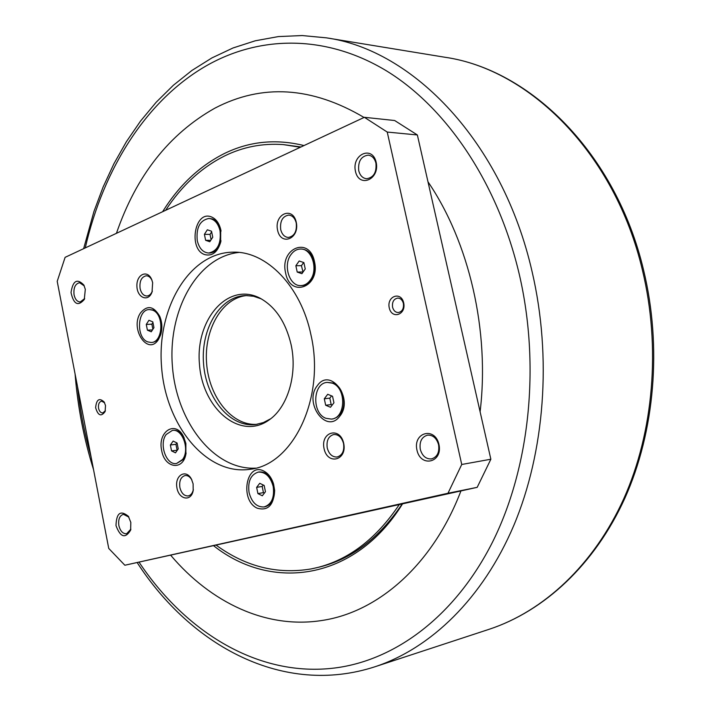 <?xml version="1.0" encoding="UTF-8"?>
<svg xmlns="http://www.w3.org/2000/svg" width="711" height="711" viewBox="0 0 711 711"><rect width="100%" height="100%" fill="white"/><g stroke="black" fill="none" stroke-linecap="round" stroke-linejoin="round"><path stroke-width="1.07" d="M257.142 424.298C232.266 426.298 209.043 397.378 206.608 363.445C203.79 329.54 222.276 297.394 247.161 295.527M152.927 322.527L151.861 324.163L152.892 329.282M146.27 324.438L148.946 320.279L152.794 321.87L153.949 327.647L151.256 331.797L147.417 330.18L146.27 324.438L151.861 324.163M147.417 330.18L152.474 329.913M147.648 341.858C135.819 337.636 137.321 309.223 149.399 309.561L152.563 310.138C164.445 314.058 163.13 342.675 151.123 342.489L147.648 341.858M149.399 309.561L153.505 310.103L155.718 311.382L158.18 313.915L160.197 317.453M161.041 333.575L160.997 333.717C159.104 339.076 156.118 341.982 152.056 342.426L151.123 342.489M303.873 262.59L305.241 268.954L301.899 273.691L297.216 272.064L295.865 265.736L299.18 260.99L303.873 262.59M303.659 262.519L301.437 265.674L303.037 272.073M295.865 265.736L301.437 265.674M297.216 272.064L302.788 271.984M290.915 254.671C293.554 251.001 296.763 249.117 300.566 249.028C311.88 248.308 318.564 269.531 310.263 280.134C307.703 283.627 304.61 285.449 301.002 285.609C289.555 286.56 282.738 265.452 290.915 254.671M300.566 249.028L301.5 249.037C307.899 249.561 312.2 253.978 314.404 262.279C315.666 269.042 314.6 274.988 311.196 280.116C308.627 283.6 305.543 285.422 301.935 285.582L301.002 285.609M257.915 493.594L256.635 487.373L259.746 483.302L264.163 485.453L265.452 491.71L262.323 495.78L257.915 493.594L263.452 492.634L264.385 493.096M263.257 485.018L262.163 486.431L263.452 492.634M256.635 487.373L262.163 486.431M273.184 486.466C274.615 497.549 271.602 504.375 264.154 506.943C256.813 507.298 251.783 502.508 249.072 492.563C247.641 481.4 250.725 474.575 258.324 472.086C265.514 471.846 270.464 476.637 273.184 486.466M258.324 472.086L259.257 471.944C265.79 471.571 270.589 475.73 273.637 484.413L274.606 490.155C274.562 499.38 271.389 504.926 265.079 506.774L264.154 506.943M417.366 134.966L394.667 120.523L364.379 117.306L387.237 132.059L417.366 134.966L490.857 459.226L461.732 464.479L447.983 493.247L477.188 487.337L490.857 459.226M477.188 487.337L124.86 565.236L108.747 548.439L57.209 281.343L65.11 257.338L364.379 117.306M255.613 468.149C213.887 470.344 176.417 421.756 172.409 366.094C167.796 310.476 197.32 256.707 238.896 252.441M310.938 334.81C325.549 397.591 293.208 464.798 250.281 469.26C206.75 476.015 165.716 425.64 161.575 366.938C156.616 308.29 189.402 252.192 233.457 252.156C266.616 251.312 301.02 286.275 310.938 334.81M291.092 344.613C285.724 321.976 275.246 306.432 259.666 297.989C227.822 281.707 195.365 319.541 199.444 363.996C202.262 408.558 240.167 440.936 269.122 419.943C287.768 407.225 297.687 374.182 291.092 344.613M270.704 418.752L263.363 422.583L255.631 424.529C230.275 427.791 206.03 398.444 203.55 363.685C200.644 328.953 220.072 296.22 245.633 295.536L253.569 296.265L261.417 298.922M392.57 307.17C392.001 301.979 393.716 298.949 397.716 298.069C400.542 298.202 402.435 299.998 403.395 303.446C403.964 308.61 402.266 311.649 398.311 312.547C395.449 312.44 393.539 310.645 392.57 307.17M403.688 302.886C401.075 290.95 386.544 296.096 389.255 307.854C391.752 319.692 406.381 314.804 403.688 302.886M105.388 410.7L102.775 412.958C100.722 412.922 99.309 411.367 98.553 408.292C98.1 404.275 99.122 401.884 101.629 401.128L104.615 402.817M105.504 405.528L104.179 402.017C99.282 397.52 96.429 399.413 95.629 407.705C98.011 415.677 101.175 416.966 105.112 411.571L105.504 405.528M447.983 493.247L124.86 565.236M387.237 132.059L461.732 464.479M420.29 449.343C419.277 441.647 421.694 436.91 427.542 435.141C432.937 434.919 436.625 438.118 438.58 444.713C439.602 452.356 437.229 457.084 431.479 458.915C425.987 459.199 422.254 456.009 420.29 449.343M438.963 444.482C434.972 426.369 412.824 432.279 416.939 450.045C420.681 467.945 443.042 462.603 438.963 444.482M358.735 170.667C357.926 161.37 361.09 156.189 368.227 155.131C372.093 155.673 374.661 158.349 375.932 163.166C376.741 172.426 373.622 177.617 366.574 178.737C362.628 178.239 360.015 175.546 358.735 170.667M376.163 162.286C372.351 145.017 351.536 154.411 355.456 171.324C359.028 188.424 380.047 179.545 376.163 162.286M327.238 447.948C326.305 440.589 328.482 436.11 333.779 434.501C338.552 434.377 341.804 437.398 343.555 443.566C344.488 450.881 342.346 455.36 337.121 457.013C332.277 457.182 328.98 454.16 327.238 447.948M343.697 443.335C340.062 426.236 320.314 431.817 324.056 448.614C327.478 465.536 347.412 460.452 343.697 443.335M280.694 229.52C279.885 221.068 282.56 216.251 288.71 215.086C292.452 215.469 294.967 218.108 296.238 222.996C297.047 231.422 294.407 236.239 288.328 237.456C284.516 237.101 281.974 234.461 280.694 229.52M296.274 222.285C292.781 205.808 273.966 213.993 277.574 230.151C280.872 246.477 299.855 238.763 296.274 222.285M152.341 291.075C151.088 294.185 149.248 295.829 146.821 296.016C143.506 295.785 141.267 293.305 140.103 288.577C139.356 281.2 141.4 276.935 146.244 275.779C148.679 275.85 150.616 277.414 152.047 280.463M152.652 282.685L151.683 279.521C147.479 269.256 136.37 274.357 136.912 286.115C137.045 297.873 148.421 302.468 152.03 292.034L152.652 282.685M193.188 490.554L193.348 489.523C192.539 493.203 190.815 495.345 188.175 495.94C184.149 496.065 181.394 493.265 179.883 487.542C179.065 480.956 180.79 476.957 185.056 475.552C187.748 475.286 190.024 476.779 191.89 480.032L191.437 479.098C186.042 468.682 174.782 475.17 176.843 487.311C178.488 499.522 191.161 502.188 193.188 490.554L193.108 483.818L191.437 479.098M84.671 298.549L80.219 301.988C77.197 301.766 75.144 299.393 74.068 294.869C73.357 287.857 75.197 283.805 79.579 282.694L84.254 285.902M85.311 289.315L83.809 285.004C77.126 278.134 72.86 280.658 71.02 292.568C73.651 304.361 78.077 306.663 84.289 299.473L85.311 289.315M130.86 529.153L126.62 533.757C122.887 533.89 120.301 531.161 118.861 525.562C118.097 519.377 119.608 515.617 123.403 514.275L128.869 517.119M158.517 339.396C148.012 356.487 129.5 328.74 140.529 312.876C147.319 304.886 153.709 306.023 159.726 316.297C162.206 322.35 162.526 328.509 160.686 334.774L158.517 339.396M204.875 254.636C188.219 249.668 194.441 210.456 211.016 216.766C215.735 218.553 218.97 222.774 220.712 229.431L220.632 242.38C217.477 252.281 212.225 256.36 204.875 254.636M285.618 272.926C279.441 248.148 309.498 235.759 314.484 261.657C320.59 287.2 290.115 298.433 285.618 272.926M317.364 385.62C330.348 366.68 354.3 398.889 339.742 416.264C326.296 434.688 303.321 402.648 317.364 385.62M263.719 471.02C268.314 473.384 271.593 477.73 273.566 484.049L274.659 490.519C273.691 505.343 267.843 511.227 257.124 508.152C239.527 500.26 246.21 461.795 263.719 471.02M185.873 443.406L185.864 454.311C182.789 471.126 164.517 468.007 161.699 450.623C157.211 431.621 175.599 419.65 183.634 436.838L185.873 443.406M130.824 522.416L128.336 516.275C120.514 509.911 116.4 513.022 116 525.625C120.417 537.383 125.296 538.885 130.628 530.139L130.824 522.416M186.104 453.031L183.474 459.395L176.577 463.483C166.365 465.661 158.704 444.171 166.152 434.519L172.364 430.413C182.487 428.377 190.104 449.992 182.54 459.528L176.577 463.483M172.364 430.413L173.297 430.297C177.608 430.004 181.198 432.501 184.069 437.78L184.185 438.012M327.282 382.394L333.308 383.078C343.36 386.571 347.466 405.581 340.018 414.344L337.058 417.17L333.592 418.761L331.442 419.108L325.842 418.281C311.605 413.109 312.769 382.953 327.282 382.394L332.384 383.167C346.657 387.966 345.822 418.29 331.442 419.108M208.856 218.464C214.393 219.041 218.117 223.138 220.046 230.755C221.29 243.686 217.504 251.107 208.67 253.036C202.991 252.538 199.196 248.423 197.267 240.7C196.014 227.716 199.88 220.303 208.856 218.464L212.242 218.917C216.437 220.508 219.299 224.258 220.845 230.16L221.05 231.093M220.988 240.727L220.783 241.651C218.677 248.85 214.953 252.645 209.603 253.036L208.67 253.036M333.939 402.79L330.491 407.27L325.674 405.243L324.296 398.764L327.718 394.285L332.544 396.285L333.939 402.79M331.557 395.876L329.815 398.151L331.193 404.603L332.215 405.03M325.674 405.243L331.193 404.603M324.296 398.764L329.815 398.151M207.328 229.795L211.514 231.217L212.758 237.207L209.798 241.74L205.63 240.3L204.404 234.337L207.328 229.795M211.656 231.893L210.021 234.408L211.123 239.714M205.63 240.3L210.714 240.345M204.404 234.337L210.021 234.408M171.538 450.89L170.364 445.024L173.129 441.087L177.083 443.006L178.257 448.899L175.484 452.836L171.538 450.89L177.315 450.241M176.897 442.926L175.928 444.295L177.101 450.143M170.364 445.024L175.928 444.295M460.932 490.954C432.484 565.289 377.87 612.127 322.19 620.445C266.225 629.368 210.767 602.51 170.889 555.469M116.435 233.324C136.263 175.688 169.067 133.979 214.829 108.188C262.066 83.516 311.809 86.609 364.05 117.457M427.978 181.794C469.198 242.229 489.852 330.917 480.103 411.785M216.42 545.346C245.819 566.747 277.477 574.595 311.382 568.889L318.981 567.174C351.305 559.397 379.016 538.351 402.133 504.028M300.966 146.981L283.254 144.591C262.679 143.124 243.206 146.875 224.818 155.842C201.302 167.627 181.572 185.775 165.645 210.296M303.997 145.559C275.895 138.645 249.339 141.302 224.338 153.54C199.56 166.027 178.985 185.42 162.615 211.718M213.851 545.915C271.646 591.552 354.816 580.86 402.479 503.957M316.066 567.876C348.381 560.099 376.092 539.036 399.209 504.677M300.344 147.266L283.254 144.591M642.371 269.896C660.999 346.888 653.649 431.915 623.805 498.66C593.658 565.307 543.302 611.424 489.204 629.271C544.093 611.158 594.752 564.614 624.933 498.064C654.813 431.373 662.137 346.826 643.597 270.171C616.17 153.825 530.557 69.491 444.864 57.244C529.206 69.18 614.802 152.998 642.371 269.896M489.204 629.271L375.079 666.722C430.582 648.432 482.68 598.706 513.84 525.367C544.697 451.929 552.038 357.375 532.13 271.824C502.624 141.791 412.789 49.788 326.331 37.834L444.864 57.244M85.267 247.908C103.353 168.774 146.848 98.865 208.554 64.55C260.946 35.63 326.029 34.457 386.233 70.718C446.144 107.263 497.771 182.603 519.297 274.375C540.609 366.165 529.615 468.042 492.43 542.28C454.96 616.464 395.12 660.243 335.165 667.949C258.724 677.663 185.775 632.31 139.134 562.285M91.035 456.64C84.565 433.692 80.041 410.238 77.455 386.277M260.466 298.407L259.666 297.989M269.851 419.41L269.122 419.943M152.003 280.347L151.683 279.521M152.305 291.199L152.03 292.034M84.085 285.538L83.809 285.004M84.529 298.922L84.289 299.473M128.7 516.844L128.336 516.275M130.797 529.482L130.628 530.139M184.069 437.78L183.634 436.838M186.051 453.28L185.864 454.311M220.845 230.16L220.712 229.431M220.783 241.651L220.632 242.38M160.135 317.319L159.726 316.297M160.997 333.717L160.686 334.774M375.079 666.722C283.298 696.647 191.01 645.855 137.232 562.677M93.541 469.615C83.836 438.669 77.686 406.808 75.09 374.03M83.64 248.663L93.95 211.469L103.095 187.046L113.929 163.717L126.407 141.676L140.502 121.119L156.171 102.251L173.351 85.276L191.961 70.425L211.905 57.92L233.066 47.957L255.285 40.785L278.392 36.581L302.157 35.55L326.331 37.834"/></g></svg>
